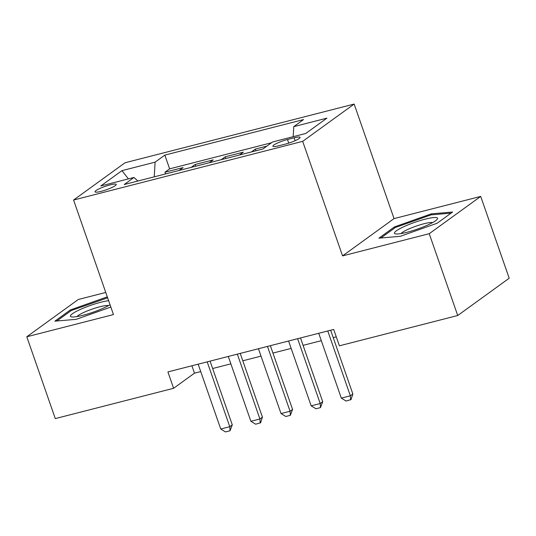 <?xml version="1.0" encoding="UTF-8"?>
<svg xmlns="http://www.w3.org/2000/svg" width="536" height="536" viewBox="0 0 536 536"><rect width="100%" height="100%" fill="white"/><g stroke="black" fill="none" stroke-linecap="round" stroke-linejoin="round"><path stroke-width="0.8" d="M101.17 191.339A11.236 1.789 -19.2 0 0 116.232 184.424A11.236 1.789 -19.2 0 0 110.074 184.893A11.236 1.789 -19.2 0 0 95.019 191.808A11.236 1.789 -19.2 0 0 101.17 191.339M105.76 292.455L78.276 299.497L26.8 336.776L55.288 418.596L173.61 388.285L194.481 373.17L200.732 371.569M354.155 104.071L125.056 162.756L73.579 200.035L302.679 141.35L354.155 104.071L394.04 218.608L342.564 255.893L429.229 233.696L480.712 196.41L394.04 218.608M480.712 196.41L509.2 278.224L457.724 315.51L429.229 233.696M266.868 146.12L255.404 149.055L256 150.77M239.371 155.031L243.351 152.144L225.261 156.78L225.857 158.489M209.221 162.75L213.207 159.869L195.117 164.498L195.714 166.214M457.724 315.51L339.402 345.814L333.707 329.452L167.909 371.924L173.61 388.285M294.123 137.812L287.49 139.514A10.881 1.735 -19.2 0 0 272.898 146.214A10.881 1.735 -19.2 0 0 278.867 145.759L285.494 144.063A10.881 1.735 -19.2 0 0 300.086 137.357A10.881 1.735 -19.2 0 0 294.123 137.812L295.128 140.707M137.919 181.014L133.96 177.47L124.225 184.525L262.888 149.008L272.63 141.953L305.788 133.457L326.933 118.141L293.775 126.637L303.51 119.582L164.847 155.105L155.105 162.153L154.247 176.833M133.96 177.47L100.802 185.965L121.947 170.649L155.105 162.153M271.531 142.744L169.631 168.847L164.974 172.224L165.57 173.932M179.078 170.475L183.057 167.587L164.974 172.224M191.138 167.386L195.117 164.498M221.281 159.661L225.261 156.78M251.424 151.943L255.404 149.055M26.8 336.776L113.465 314.578L73.579 200.035M342.564 255.893L302.679 141.35M212.651 368.513L230.875 363.85M242.795 360.795L261.019 356.125M272.938 353.07L291.162 348.407M303.088 345.352L321.305 340.682M333.231 337.626L336.28 336.849M191.901 365.78L194.481 373.17M293.185 136.687L293.775 126.637M169.631 168.847L164.847 155.105M121.947 170.649L128.439 178.89M431.286 213.864L394.442 226.929L378.939 238.158L400.278 236.316L437.121 223.251L452.625 212.022L431.286 213.864L431.614 214.815M107.301 296.864L70.39 309.935L54.886 321.165L76.226 319.329L110.845 307.048M394.791 227.921L394.442 226.929M70.732 310.927L70.39 309.935M107.562 297.822L107.227 296.87M327.777 330.973L350.356 395.809L352.856 393.993L351.033 399.581L346.095 401.042L341.311 398.121L318.732 333.291M330.658 330.236L352.856 393.993M341.311 398.121L350.356 395.809L350.618 399.883M406.965 232.296A22.814 3.638 -19.2 0 0 437.034 219.499A22.814 3.638 -19.2 0 0 425.055 219.197A22.814 3.638 -19.2 0 0 401.484 227.82A22.814 3.638 -19.2 0 0 395.655 233.91A22.814 3.638 -19.2 0 0 406.965 232.296M432.619 222.581A17.273 2.754 -19.2 0 0 423.896 223.767A17.273 2.754 -19.2 0 0 401.029 233.582M380.888 237.991L395.334 227.525L431.031 214.869L451.084 213.14M108.62 300.676A22.814 3.638 -19.2 0 0 79.509 309.828A22.814 3.638 -19.2 0 0 71.603 316.917A22.814 3.638 -19.2 0 0 104.399 307.684A22.814 3.638 -19.2 0 0 110.041 304.736M108.567 305.587A17.273 2.754 -19.2 0 0 83.569 312.548A17.273 2.754 -19.2 0 0 76.97 316.588M56.836 320.997L71.281 310.532L107.629 297.822M297.634 338.692L320.206 403.528L322.712 401.712L320.474 407.608L315.952 408.767L311.168 405.846L288.589 341.01M300.508 337.955L322.712 401.712M311.168 405.846L320.206 403.528L320.474 407.608M267.484 346.417L290.063 411.253L292.569 409.437L290.331 415.326L285.809 416.485L281.018 413.564L258.446 348.735M270.365 345.68L292.569 409.437M281.018 413.564L290.063 411.253L290.331 415.326M237.341 354.135L259.92 418.971L262.426 417.155L260.603 422.75L255.665 424.211L250.875 421.289L228.296 356.453M240.222 353.398L262.426 417.155M250.875 421.289L259.92 418.971L260.181 423.051M207.198 361.86L229.776 426.696L232.282 424.88L230.038 430.77L225.515 431.929L220.732 429.008L198.153 364.178M210.079 361.123L232.282 424.88M220.732 429.008L229.776 426.696L230.038 430.77M288.743 143.119L287.49 139.514"/></g></svg>
